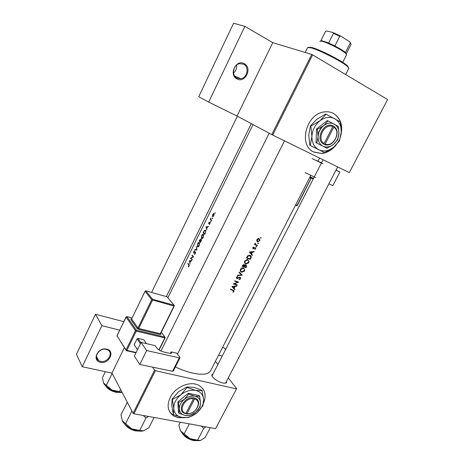 <?xml version="1.0" encoding="UTF-8"?>
<svg xmlns="http://www.w3.org/2000/svg" width="464" height="464" viewBox="0 0 464 464"><rect width="100%" height="100%" fill="white"/><g stroke="black" fill="none" stroke-linecap="round" stroke-linejoin="round"><path stroke-width="0.7" d="M106.703 349.131C115.588 350.883 108.988 364.484 100.381 362.233C91.367 360.627 98.014 346.747 106.703 349.131M100.473 361.363C107.335 363.219 113.912 353.081 107.839 349.972L106.262 349.357C99.522 347.426 92.812 357.408 98.664 360.632L100.473 361.363M244.296 63.713C252.747 67.912 245.114 83.63 236.982 78.886C228.392 74.849 236.095 58.766 244.296 63.713M236.994 78.126L240.88 78.706C247.3 77.871 249.464 67.007 243.693 64.229L239.534 63.655C233.137 64.711 231.281 75.528 236.994 78.126M236.57 65.122C236.942 68.301 235.938 70.911 233.56 72.952M203.435 403.402C206.805 394.934 205.053 388.797 198.169 384.975L195.414 384.076C187.479 382.266 176.703 387.214 171.442 395.212C166.309 404.364 167.185 411.342 174.064 416.144L178.286 417.629L184.046 417.728M169.691 411.939L173.971 415.988L178.193 417.472L183.292 417.652M203.499 402.885C205.732 397.538 205.558 392.863 202.977 388.844M321.007 127.467L317.991 133.771M341.023 134.827C342.954 125.089 340.46 117.972 333.552 113.477C330.739 111.969 327.648 111.453 324.266 111.928C306.008 113.663 298.068 145.667 313.85 152.064L321.419 153.485C326.911 152.946 331.714 150.22 335.826 145.313M313.478 151.873L321.274 153.41C326.267 152.946 330.739 150.603 334.689 146.38M341.231 133.006C342.432 124.01 339.822 117.479 333.396 113.413L332.16 112.816M167.927 370.336L163.908 369.501M226.6 381.112L226.478 382.655C225.852 383.27 224.593 383.374 222.703 382.962C217.767 381.953 211.126 376.959 211.88 374.86L213.051 373.909M225.191 383.183L225.806 382.649L337.653 166.912M190.066 264.028L189.846 262.827L190.75 260.994L191.574 260.977L191.765 260.582L189.353 260.745L190.066 264.028M195.35 253.454L195.466 251.813L193.761 252.625L194.538 250.827L193.79 251.627L193.569 252.973L195.28 252.172L195.17 253.269L194.37 254.301L195.35 253.454M194.631 250.021L196.985 249.997L196.347 246.535L196.637 249.597L194.828 249.632L194.631 250.021M201.359 238.624C201.933 239.03 202.577 238.6 203.296 237.342L203.47 234.314C202.93 233.92 202.327 234.366 201.649 235.666L201.359 238.624M203.168 232.69L204.728 234.303L205.355 233.027L205.564 230.127L204.264 230.62L203.168 232.69L203.94 232.974M210.621 221.972L210.958 221.282L210.691 222.001M209.339 224.489L209.943 223.787L210.053 222.621L208.812 223.213L209.252 221.92L208.591 223.532L209.827 222.935L209.339 224.489M206.851 229.993L206.602 228.839L207.524 226.971L208.58 226.484L206.062 226.809L206.851 229.993M188.419 266.904L189.092 266.145L189.109 264.718L188.053 263.384L187.874 263.743L188.894 265.031L188.419 266.904M210.238 219.507L211.456 220.655L211.636 220.284L210.813 219.426L210.958 218.097L210.238 219.507L211.178 219.866M214.89 213.307L215.232 212.616L214.96 213.336M212.437 216.787L213.881 215.812L213.979 213.649L213.353 213.672L212.605 214.646L212.437 216.787M212.245 218.683L212.582 217.993L212.315 218.706M199.149 240.851L200.68 242.51L201.434 239.668L200.593 239.969L200.512 239.151L199.149 240.851L199.868 241.106M197.333 246.79C197.902 247.208 198.54 246.79 199.253 245.537L199.439 242.492C198.911 242.086 198.308 242.527 197.641 243.815L197.333 246.79M190.6 258.216L192.073 259.956L192.253 259.596L191.052 258.21L193.616 256.836L192.131 255.107L191.951 255.467L193.076 256.818L190.634 258.135L191.226 258.425M175.369 366.949C181.343 369.767 187.044 371.809 192.467 373.073C202.379 375.167 208.406 374.425 210.546 370.858L210.586 370.777M233.102 292.343L234.175 290.998L233.201 290.116L230.567 289.194L230.382 289.559L232.974 290.47L233.659 291.351L232.922 292.03L233.102 292.343M231.925 286.514L234.796 289.78L234.999 289.379L234.105 288.364L235.051 286.508L236.559 286.305L236.762 285.905L231.925 286.514M233.23 283.939L237.081 285.279L237.266 284.908L234.268 283.875L238.682 282.124L234.836 280.778L234.645 281.143L237.701 282.228L233.23 283.939M239.082 279.676L240.184 279.171L240.694 278.168L239.998 277.153L237.087 278.226L236.889 277.437L237.806 276.817L237.73 276.393L236.507 277.24L236.913 278.597L239.929 277.553L240.155 278.574L239.07 279.264L239.082 279.676M237.458 275.599L242.214 275.181L239.256 272.055L239.053 272.455L241.408 274.937L237.661 275.204L237.458 275.599M241.524 272.206L244.139 271.388L244.592 270.721L244.847 269.99L243.374 267.763C242.162 267.618 241.216 268.128 240.538 269.288C240.01 270.663 240.335 271.631 241.524 272.206L240.416 271.144M242.185 266.272L246.024 267.676L246.593 266.562L246.204 264.863L244.824 265.309L244.076 264.474L242.597 265.466L242.185 266.272M245.723 263.935L248.339 263.129L249.046 261.725L247.532 259.463L244.743 260.994C244.209 262.375 244.534 263.355 245.723 263.935L244.65 262.949M246.396 257.967L250.229 259.399L250.885 258.117C251.558 256.789 251.302 255.855 250.131 255.322L247.637 255.861L246.396 257.967M249.406 252.033L252.23 255.467L252.439 255.055L251.563 253.988L252.52 252.097L254.028 251.923L254.237 251.517L249.406 252.033M254.869 249.533L255.792 248.455L255.183 247.567L253.367 248.327L253.646 247.022L252.845 247.643L253.193 248.704L255.171 247.991L255.333 248.692L254.869 249.533M256.232 246.987L256.714 246.749L256.586 246.291L256.087 246.865M254.463 244.574L257.224 245.636L257.416 245.265L255.589 244.487L255.246 243.142L255.067 244.366L254.649 244.197L254.463 244.574M257.92 243.664L258.402 243.432L258.274 242.968L257.781 243.548M257.561 241.796L259.765 240.746L259.944 240.288L259.173 238.624L257.967 238.653L256.905 239.633L256.783 240.99L257.561 241.796L256.905 241.251M260.675 238.241L261.157 238.009L261.029 237.545L260.542 238.131M133.91 413.801L133.11 413.296L154.558 370.191L155.376 370.69L133.91 413.801L215.627 428.643L236.634 388.623L228.288 377.864M217.9 364.472L215.441 361.305M236.634 388.623L215.627 428.643M271.788 134.618L311.686 54.433L312.626 54.88L272.693 135.082L237.046 116.029L208.69 102.092L198.714 96.721L233.612 23.2L244.87 26.373L272.751 42.647L237.046 116.029M311.686 54.433L272.751 42.647M119.683 330.159L101.865 325.658L82.238 366.746L76.438 354.322L95.451 314.261L123.789 321.662M222.54 347.461L224.141 347.884L225.545 349.595M133.11 413.296L111.963 373.097L124.335 347.664M154.558 370.191L152.668 367.157M155.376 370.69L236.402 388.861M222.21 356.085L218.59 355.169M101.865 325.658L95.451 314.261M82.238 366.746L111.963 373.097M212.268 375.44L212.181 376.258M387.562 99.609L349.317 172.625L387.562 99.609M312.626 54.88L387.515 99.476M272.693 135.082L349.317 172.625M208.69 102.092L244.87 26.373M253.646 251.587L254.028 251.923M252.126 251.755L252.52 252.097M250.415 252.88L251.563 253.988M250.38 252.944L252.439 255.055M250.183 252.317L252.033 252.149L251.279 253.64L249.777 251.958M251.639 251.801L252.033 252.149M249.591 251.969L251.279 253.64M253.448 247.109L253.756 247.37M252.776 247.811L253.193 248.176M254.748 247.631L255.171 247.991M254.55 247.73L254.858 247.996M254.052 248.101L254.342 248.35M252.747 247.915L253.692 248.733M252.816 248.379L253.193 248.704M256.244 246.349L256.714 246.749M256.267 244.824L257.224 245.636M254.893 243.902L255.531 244.435L254.997 244.232M255.148 243.223L255.438 243.467M255.003 243.397L255.293 243.641M188.477 263.941L187.874 263.743M188.726 266.655L188.396 266.551M260.675 237.614L261.157 238.009M258.732 238.525L258.773 238.832M257.085 240.862L256.749 240.88M257.253 239.772L258.982 239.001L259.434 240.625L258.007 241.489L256.963 239.534M258.413 238.537L258.982 239.001M258.384 238.937L258.315 238.548M257.926 243.032L258.402 243.432M249.412 258.663L250.229 259.399M250.009 255.281L250.09 255.757M250.038 258.895L246.993 257.752L247.904 256.221L249.939 255.693L250.792 257.195L250.038 258.895M246.662 257.45L246.993 257.752M247.573 255.931L247.904 256.221M249.336 255.159L249.939 255.693M248.478 262.172L248.791 262.456M247.782 259.521L247.898 260.014M245.183 262.989L244.627 262.897M245.16 261.133L247.724 259.939C248.669 260.414 248.895 261.215 248.402 262.34L245.908 263.564C244.957 263.082 244.702 262.27 245.16 261.133L244.83 260.832M247.161 259.428L247.724 259.939M245.27 266.974L246.024 267.676M242.463 265.756L242.782 266.058L244.058 264.892L244.035 266.527L242.782 266.058M243.902 264.451L244.824 265.309M246.274 266.266L246.593 266.562M242.713 265.251L243.037 265.553M243.617 264.48L244.058 264.892M244.429 266.672L244.992 265.669L246.013 265.234L245.833 267.177L244.11 266.377M243.948 264.492L244.992 265.669M245.578 264.834L246.013 265.234M244.284 270.431L244.592 270.721M243.612 267.821L243.716 268.314M240.955 271.231L240.41 271.133M240.955 269.422L243.519 268.227C244.464 268.691 244.69 269.485 244.203 270.605L241.709 271.834C240.752 271.359 240.503 270.553 240.955 269.422L240.63 269.12M242.979 267.716L243.519 268.227M242.805 267.722L243.264 268.151L243.095 267.722M240.282 270.616L240.584 270.756M239.221 272.124L242.185 275.233M241.031 274.12L240.671 274.16M241.054 274.067L242.214 275.181M240.224 278.4L240.532 278.702M239.534 277.17L239.929 277.553M239.186 277.286L239.482 277.571M237.295 278.261L237.626 278.586M236.414 278.11L236.913 278.597M237.458 276.48L237.806 276.817M236.57 277.124L236.889 277.437M236.443 284.635L237.081 285.279M237.034 281.567L237.701 282.228M236.24 285.981L236.559 286.305M234.72 286.178L235.051 286.508M233.003 287.204L234.105 288.364M232.992 287.228L234.999 289.379M232.708 286.769L234.558 286.572L233.815 288.034L232.365 286.421M234.227 286.236L234.558 286.572M232.296 286.433L233.815 288.034M233.868 288.231L233.705 288.538M206.637 227.082L206.039 226.861M206.758 227.064L206.062 226.809M206.318 227.134L207.257 227L206.532 228.474L206.318 227.134M209.212 223.364L208.696 223.631M210.07 222.645L209.74 222.517M209.641 224.245L209.339 224.135M210.992 221.624L210.639 221.49M215.267 212.97L214.913 212.831M214.177 213.991L213.353 213.672M212.738 214.78L213.869 214.107L213.713 215.667L212.622 216.415L212.738 214.78M214.211 214.182L213.8 214.026M212.616 218.335L212.263 218.202M204.723 233.757L203.487 232.481L204.288 230.973L205.384 230.492L205.494 232.07L204.955 233.844M205.842 230.66L205.384 230.492M201.794 235.805L203.36 234.767L203.104 237.179L201.538 238.258L201.794 235.805M203.731 234.842L203.29 234.68M199.462 240.648L200.332 239.523L199.914 241.164L199.462 240.648M200.634 239.627L200.332 239.523M200.071 241.332L201.202 239.975L200.68 241.959L200.071 241.332M201.55 240.097L201.202 239.975M197.78 243.954L199.259 242.858L199.068 245.369L197.513 246.419L197.78 243.954M199.688 243.014L199.259 242.858M195.854 249.986L194.828 249.632M196.951 249.707L196.637 249.597M194.938 254.034L194.457 253.866M194.236 252.799L193.9 252.683M194.787 252.312L194.491 252.213M191.127 258.303L190.634 258.135M193.494 256.957L193.076 256.818M192.589 255.687L191.951 255.467M190.165 261.017L189.353 260.745M190.321 261.012L189.376 260.698M189.608 261.052L190.501 261.006L189.788 262.45L189.608 261.052M308.467 47.34L312.081 47.566C320.38 49.758 342.763 61.271 347.339 65.691L348.493 67.495M345.668 74.559L348.818 68.37L347.6 66.578C342.89 62.043 319.795 50.164 311.257 47.896L307.568 47.618L305.167 52.461M201.393 426.062L203.661 428.487L197.606 440.15L190.054 438.671L195.994 440.603L199.88 440.638M189.347 423.87L184.214 433.857L180.687 431.079L179.116 426.393L178.901 425.07L180.351 422.24M180.131 429.983L180.687 431.079C182.561 433.997 185.687 436.525 190.054 438.671L184.214 433.857M203.661 428.487L205.836 426.868M210.302 427.68L205.21 437.459L200.587 440.44L197.606 440.15M143.486 415.541L145.911 418.105L148.428 416.44M127.333 402.317L120.982 414.717L122.363 420.958C124.004 423.974 127.13 426.613 131.747 428.881L122.264 420.755M127.008 402.532L127.536 402.711M131.561 410.35L131.672 411.411L125.518 423.789M131.672 411.411L132.118 411.417M145.911 418.105L139.722 430.441L131.747 428.881C136.161 430.865 139.925 431.555 143.028 430.957M154.054 417.461L148.851 427.791L143.457 430.847L139.722 430.441M105.334 371.681L102.451 377.638L103.576 383.113C104.986 385.694 107.828 388.032 112.091 390.125L103.501 382.957M111.876 373.079L111.94 373.839L106.32 385.387M111.94 373.839L112.352 373.845M120.536 389.395L119.463 391.575L112.091 390.125C115.872 391.854 119.225 392.631 122.142 392.451M122.131 392.428L119.463 391.575M342.728 62.35L346.591 54.723L345.773 53.418L341.394 50.286C335.153 46.371 324.812 41.656 321.337 41.122L319.841 41.267M321.436 41.087L320.781 40.913L322.196 40.803L328.628 43.001L334.869 45.924L341.336 49.538L345.477 52.496L346.301 53.795L351.08 44.347L349.601 41.685L350.755 43.465M320.781 40.913L325.508 31.43L326.581 30.978L332.99 32.521L341.081 36.279L349.601 41.685M328.628 43.001L333.454 33.356L332.99 32.521M345.477 52.496L350.297 42.966M341.081 36.279L339.718 36.267L333.454 33.356M334.869 45.924L339.718 36.267M134.34 356.085L141.056 342.397L146.653 350.564L139.792 364.478L134.34 356.085M179.997 357.75L173.24 371.183L172.538 371.299L179.301 357.843L179.997 357.75L179.899 357.384L176.738 353.162L171.112 351.886L171.605 353.121L169.824 353.353L163.508 351.927C160.573 351.12 158.352 349.833 156.855 348.064L155.121 345.622L141.056 342.397M179.301 357.843L146.653 350.564M172.538 371.299L139.792 364.478M171.112 351.886L170.34 353.44M137.448 349.752L134.224 344.648L137.077 338.813L137.941 338.366L143.73 339.712L146.456 343.638M134.224 344.648L137.524 349.601M140.412 343.708L137.077 338.813M137.941 338.366L140.905 342.699M321.54 162.771L320.433 162.446M320.543 162.232L321.564 162.725M304.999 172.562L315.711 177.596M328.901 183.796L332.839 185.646L339.892 172.069L336.058 169.998M312.156 158.56L322.828 163.757M335.971 170.155L339.892 172.069M316.077 160.324L321.453 162.939M325.165 144.026L333.796 127.177L333.755 126.33L332.711 125.802C323.855 121.487 314.818 139.275 323.42 143.962L324.44 144.513L325.165 144.026C333.291 147.732 341.527 131.759 333.796 127.177M324.452 144.49C333.222 148.55 342.136 131.26 333.744 126.353M328.152 120.936L323.75 125.611L317.33 129.386L316.512 129.004L316.025 142.715L326.998 148.242L333.303 144.553L337.589 139.902L338.935 133.609L338.244 126.33L327.317 120.57L316.512 129.004M317.33 129.386L318.066 136.758L316.837 143.121L316.025 142.715M316.837 143.121L326.998 148.242M310.857 126.138L311.912 136.544L310.236 145.487L324.562 152.627L333.396 147.471L339.387 140.946L341.289 132.13C341.434 125.912 339.242 121.44 334.718 118.72C329.956 116.394 325.02 117.09 319.911 120.802C314.986 124.903 312.324 130.146 311.912 136.544C311.918 142.842 314.227 147.256 318.826 149.791C323.605 151.908 328.466 151.136 333.396 147.471C338.157 143.486 340.791 138.376 341.289 132.13L340.327 121.91L326.134 114.237L319.911 120.802L310.857 126.138L310.422 125.935L316.674 119.358L325.682 114.051L326.134 114.237M310.236 145.487L309.807 145.267L308.751 134.989L310.422 125.935M338.935 133.609C339.027 129.183 337.461 126.011 334.242 124.097C330.861 122.467 327.364 122.972 323.75 125.611C320.264 128.511 318.374 132.228 318.066 136.758C318.049 141.23 319.673 144.374 322.932 146.189C326.325 147.714 329.782 147.169 333.303 144.553C336.707 141.711 338.581 138.063 338.935 133.609M332.711 125.802L332.763 126.631L324.127 143.504L323.42 143.962M332.763 126.631C324.562 122.705 316.216 139.107 324.127 143.504M332.752 126.434L332.717 125.843M332.984 125.982L333.755 126.33M323.692 144.13L323.959 143.614M187.062 413.604L194.555 398.976L194.602 398.013L193.5 397.787C184.034 396.146 176.198 411.562 185.42 413.569L187.062 413.604C195.721 414.938 202.884 401.053 194.555 398.976M186.528 413.784C195.878 415.274 203.632 400.241 194.596 398.037M199.642 396.349L194.921 396.198L188.825 394.081L184.26 399.347L178.396 402.636L177.88 401.812L178.489 412.496L179.005 413.331L185.101 415.379L189.869 415.39L195.634 412.171L200.083 406.957L200.529 402.659L199.642 396.349L199.091 395.543L188.285 393.275L177.88 401.812M188.825 394.081L188.285 393.275M178.396 402.636L179.336 409.016L179.005 413.331M172.434 399.487L173.768 408.494L173.35 414.572L181.94 417.443L188.645 417.443L196.73 412.931L202.942 405.629L203.597 399.585C203.232 394.754 200.616 391.709 195.744 390.456C190.658 389.557 185.641 391.019 180.699 394.841C175.978 398.93 173.669 403.477 173.768 408.494C174.278 413.36 177.004 416.347 181.94 417.443C187.021 418.197 191.951 416.689 196.73 412.931C201.306 408.958 203.592 404.509 203.597 399.585L202.06 390.294L193.587 387.312L186.859 387.011L187.149 387.446L180.699 394.841L172.434 399.487L172.156 399.046L178.628 391.645L186.859 387.011M173.35 414.572L171.75 405.211L172.156 399.046M202.362 390.717L195.744 390.456L187.149 387.446M200.529 402.659C200.257 399.22 198.389 397.068 194.921 396.198C191.313 395.583 187.758 396.633 184.26 399.347C180.919 402.242 179.278 405.461 179.336 409.016C179.678 412.467 181.604 414.59 185.101 415.379C188.715 415.924 192.224 414.851 195.634 412.171C198.899 409.335 200.535 406.162 200.529 402.659M193.5 397.787L193.447 398.75L185.954 413.395L185.42 413.569M193.447 398.75C184.695 397.271 177.463 411.487 185.954 413.395M193.459 398.524L193.801 397.851M186.087 413.128L186.516 413.801M232.348 289.826L232.974 290.47M189.289 265.066L188.79 264.903M250.566 257.833L250.885 258.117M246.807 257.16L247.144 257.462M244.232 266.127L244.551 266.423M182.491 433.393C185.084 436.931 188.86 439.28 193.83 440.429L195.779 440.568M193.523 440.516C188.378 439.275 184.655 436.856 182.364 433.26M125.071 424.438C127.739 427.675 131.44 429.792 136.172 430.807L138.359 430.975M135.882 430.899C130.941 429.803 127.264 427.582 124.857 424.229M105.838 386.002C108.106 388.965 111.598 391.024 116.325 392.179L119.555 392.382M116.064 392.289C111.169 391.053 107.723 388.925 105.74 385.903M126.747 316.587L126.063 316.947L117.021 335.866L126.04 349.96L135.459 330.635L126.098 317.086L126.927 316.634L132.031 317.915L126.945 316.657L136.335 330.188L164.836 337.026L161.321 332.34M131.405 319.064L130.761 319.423L137.054 328.431L138.678 329.37L160.277 334.585L160.904 334.202L160.619 333.993M160.619 333.819L160.904 334.202M170.758 353.464L171.373 352.24M158.868 349.879L164.795 337.931L136.277 331.105L126.852 350.436L136.12 352.466M151.693 299.744L145.046 291.282L131.614 318.988L137.918 327.99L151.693 299.744L152.563 299.309L174.006 305.179L167.023 296.78L145.893 290.864L152.563 299.309L152.517 300.208L138.73 328.46L160.318 333.686L173.971 306.06L151.693 299.744M174.325 305.498L167.353 297.175M174.017 305.179L173.971 306.06L174.319 306.049L174.017 305.179M145.702 290.8L145.046 291.282L145.887 290.858L166.814 296.716M174.273 305.904L160.672 333.651L160.318 333.686L160.277 334.585M160.631 333.494L160.614 333.877M130.761 319.423L131.614 318.988L145.162 291.108M131.48 319.099L130.929 319.099L131.706 318.791M138.678 329.37L138.73 328.46L137.918 327.99L137.054 328.431M125.976 350.227L116.998 335.721L126.237 316.883M165.161 337.357L164.836 337.026L164.795 337.931L165.149 337.891L164.894 337.05L161.339 332.299M116.969 336.203L117.125 335.652M136.335 330.188L135.459 330.635L136.277 331.105L136.335 330.188M165.103 337.734L159.117 350.047M126.04 349.96L126.237 350.633L126.852 350.436L126.04 349.96M313.229 178.942L309.772 177.323M310.051 176.784L313.507 178.402M309.674 177.521L311.002 178.309M295.725 204.723L297.134 205.337L310.979 178.356L309.581 177.706M296.687 205.726L297.395 205.419L296.554 205.691L295.469 205.221M311.257 178.019L297.395 205.419M234.738 76.079L240.88 78.706M225.643 382.875L226.478 382.655M253.037 124.59L167.875 297.795M319.638 158.085L318.008 161.263M310.816 175.293L210.546 370.858M201.504 238.218L201.324 238.589M212.176 375.683L211.88 374.86M255.084 247.967L254.707 247.648M253.361 248.75L252.758 248.234M188.894 265.031L189.306 265.17M257.897 241.883L256.766 240.938M258.703 238.931L258.257 238.566M249.574 255.594L249.093 255.165M246.059 264.028L244.911 262.966M247.422 259.857L246.958 259.434M243.96 264.869L243.565 264.497M245.92 265.211L245.526 264.845M241.814 272.287L240.677 271.202M239.853 277.536L239.488 277.182M237.023 278.632L236.385 278.006M213.869 214.107L214.217 214.24M205.471 230.602L205.859 230.747M203.36 234.767L203.742 234.906M201.231 240.01L201.556 240.126M199.317 242.933L199.7 243.072M96.431 356.265L98.664 360.632M347.339 65.691L347.6 66.578M310.538 47.183L309.674 47.502M323.077 159.773L212.257 375.457M182.19 433.069C184.44 436.746 188.233 439.24 193.563 440.562M196.208 440.638L193.685 440.58M177.486 354.165L284.484 140.859M160.938 351.039L269.155 133.214M138.951 431.056L136.033 430.969M135.917 430.946C130.802 429.797 127.049 427.489 124.648 424.021M119.938 392.422L116.18 392.341M116.087 392.324C111.099 391.077 107.59 388.878 105.572 385.735M322.196 40.803L321.337 41.122M345.518 52.536L345.773 53.418M320.763 40.948L325.484 31.471M350.013 42.062L350.245 42.868M126.573 350.749L135.952 352.802M311.547 178.153L311.234 178.46M237.377 116.209L151.595 292.453M251.302 123.662L166.373 296.595"/></g></svg>
